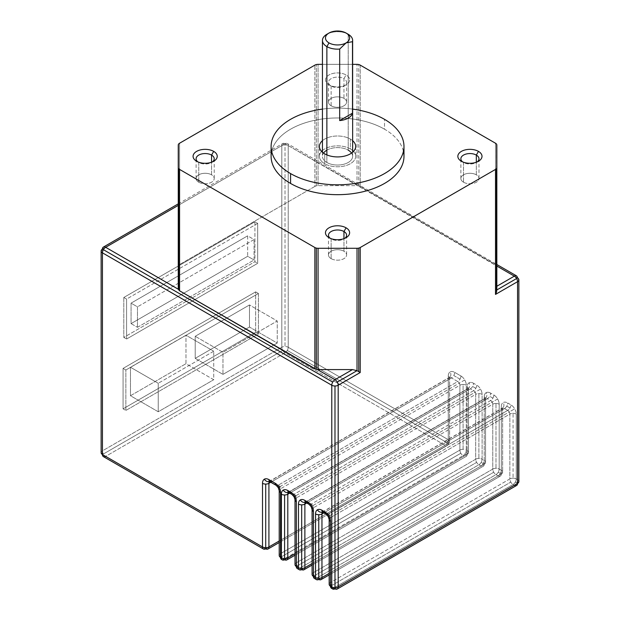 <?xml version="1.0" encoding="UTF-8"?>
<svg xmlns="http://www.w3.org/2000/svg" width="620" height="620" viewBox="0 0 620 620"><rect width="100%" height="100%" fill="white"/><g stroke="black" fill="none" stroke-linecap="round" stroke-linejoin="round"><path stroke-width="0.46" stroke-dasharray="3.1 2.33" d="M403.976 156.317A66.433 38.355 0 0 0 384.516 129.2L384.516 119.334L384.516 129.2A66.433 38.355 180 0 1 403.426 151.388M324.733 153.853L324.733 163.719A18.119 10.463 180 0 1 319.424 156.317A18.119 10.463 180 0 1 321.563 151.388A18.119 10.463 0 0 0 324.733 163.719L324.733 153.853M322.447 150.536A18.119 10.463 180 0 1 350.354 148.924L350.354 139.058A18.119 10.463 0 0 0 322.447 140.678A18.119 10.463 180 0 1 350.354 139.058L350.354 148.924A18.119 10.463 180 0 1 352.64 150.536A18.119 10.463 0 0 0 350.354 148.924A18.119 10.463 0 0 0 322.447 150.536M328.058 33.658A15.097 8.719 180 0 1 348.223 34.278L348.223 150.156A15.097 8.719 0 0 0 331.77 148.265A15.097 8.719 0 0 0 322.447 156.317A15.097 8.719 0 0 0 326.872 162.487L326.872 154.907L326.872 162.487A15.097 8.719 0 0 0 343.325 164.37A15.097 8.719 0 0 0 352.64 156.317A15.097 8.719 0 0 0 348.223 150.156L348.223 34.278A15.097 8.719 0 0 0 326.872 34.278M178.258 203.856L282.751 143.522A4.526 2.612 60 0 1 285.022 143.747A4.526 2.612 -120 0 0 282.751 143.522A4.526 2.612 -120 0 0 281.813 145.599A4.526 2.612 60 0 1 282.751 143.522L287.285 143.522A4.526 2.612 120 0 0 285.022 143.747L358.755 185.892L358.755 64.558L358.755 185.892L360.22 186.504L357.663 185.69A4.526 2.612 0 0 0 357.019 185.659L318.068 185.659A4.526 2.612 0 0 0 316.332 185.861A4.526 2.612 0 0 0 314.867 186.426L314.867 65.123L314.867 186.426L179.583 264.531A4.526 2.612 0 0 0 178.599 265.383L178.599 144.073L178.599 265.383A4.526 2.612 0 0 0 178.258 266.383L178.258 145.072L178.258 266.383A4.526 2.612 180 0 1 178.599 265.383A4.526 2.612 180 0 1 179.583 264.531L179.583 143.228L179.583 264.531L314.867 186.426A4.526 2.612 180 0 1 316.332 185.861L316.332 64.558L316.332 185.861A4.526 2.612 180 0 1 318.068 185.659L318.068 64.356L318.068 185.659L357.019 185.659L357.019 64.356L357.019 185.659A4.526 2.612 180 0 1 357.663 185.69L285.022 143.747A4.526 2.612 -60 0 1 287.285 143.522L287.285 143.522A4.526 2.612 -60 0 1 288.222 145.599L288.222 347.278A4.526 2.612 0 0 0 285.022 346.51L285.022 144.832A4.526 2.612 180 0 1 288.222 145.599A4.526 2.612 0 0 0 285.022 144.832A4.526 2.612 0 0 0 281.813 145.599A4.526 2.612 180 0 1 285.022 144.832L285.022 346.51A4.526 2.612 0 0 0 281.813 347.278A4.526 2.612 -120 0 0 282.751 350.432A4.526 2.612 -120 0 0 285.022 352.827A4.526 2.612 120 0 0 287.285 350.432L447.338 442.843A4.526 2.612 -60 0 1 445.075 445.23L285.022 352.827L105.663 456.374L265.716 548.785L105.663 456.374A4.526 2.612 60 0 1 103.393 453.987L282.751 350.432L103.393 453.987A4.526 2.612 60 0 1 102.455 450.833A4.526 2.612 0 0 0 101.13 452.678A4.526 2.612 180 0 1 102.455 450.833L281.813 347.278L281.813 145.599L281.813 347.278A4.526 2.612 180 0 1 285.022 346.51A4.526 2.612 180 0 1 288.222 347.278A4.526 2.612 -60 0 1 287.285 350.432A4.526 2.612 -60 0 1 285.022 352.827A4.526 2.612 60 0 1 282.751 350.432A4.526 2.612 60 0 1 281.813 347.278L102.455 450.833A4.526 2.612 -120 0 0 103.393 453.987A4.526 2.612 -120 0 0 105.663 456.374L285.022 352.827L445.075 445.23L265.716 548.785A4.526 2.612 -120 0 0 267.979 549.01M178.258 205.383L285.022 143.747L178.258 205.383M316.332 369.419L314.867 368.9M496.488 144.073L496.488 265.406L495.504 264.608L495.504 143.228L495.504 264.608L496.829 266.034L496.488 144.073M360.22 65.123L360.22 186.504L495.504 264.608L360.22 186.504L360.22 65.123M198.756 162.487L198.756 182.21A9.06 5.231 180 0 1 196.098 178.514A9.06 5.231 180 0 1 201.694 173.678A9.06 5.231 180 0 1 211.567 174.809L211.567 162.231L211.567 174.809A9.06 5.231 180 0 1 214.218 178.514A9.06 5.231 180 0 1 208.63 183.342A9.06 5.231 180 0 1 198.756 182.21L198.756 162.487L196.618 161.254L198.756 162.487A9.06 5.231 180 0 1 197.842 161.867A9.06 5.231 0 0 0 198.756 162.487A9.06 5.231 0 0 0 212.482 161.867A9.06 5.231 180 0 1 211.567 162.487A9.06 5.231 180 0 1 198.756 162.487L196.618 161.254M331.142 238.917L331.142 258.641A9.06 5.231 180 0 1 328.484 254.944A9.06 5.231 180 0 1 334.079 250.108A9.06 5.231 180 0 1 343.953 251.24L343.953 238.661L343.953 251.24A9.06 5.231 180 0 1 346.603 254.944A9.06 5.231 180 0 1 341.008 259.772A9.06 5.231 180 0 1 331.142 258.641L331.142 238.917L329.003 237.685L331.142 238.917A9.06 5.231 180 0 1 330.228 238.297A9.06 5.231 0 0 0 331.142 238.917A9.06 5.231 0 0 0 344.867 238.297A9.06 5.231 180 0 1 343.953 238.917A9.06 5.231 180 0 1 331.142 238.917L329.003 237.685M463.52 162.487L463.52 182.21A9.06 5.231 180 0 1 460.869 178.514A9.06 5.231 180 0 1 466.465 173.678A9.06 5.231 180 0 1 476.331 174.809L476.331 162.231L476.331 174.809A9.06 5.231 180 0 1 478.989 178.514A9.06 5.231 180 0 1 473.393 183.342A9.06 5.231 180 0 1 463.52 182.21L463.52 162.487L461.389 161.254L463.52 162.487A9.06 5.231 180 0 1 462.605 161.867A9.06 5.231 0 0 0 463.52 162.487A9.06 5.231 0 0 0 477.245 161.867A9.06 5.231 180 0 1 476.331 162.487A9.06 5.231 180 0 1 463.52 162.487L461.389 161.254M331.142 86.056L331.142 105.78A9.06 5.231 180 0 1 328.484 102.075A9.06 5.231 180 0 1 334.079 97.247A9.06 5.231 180 0 1 343.953 98.379L343.953 78.655A9.06 5.231 0 0 0 334.079 77.523A9.06 5.231 0 0 0 328.484 82.352A9.06 5.231 0 0 0 331.142 86.056L329.003 84.824A12.082 6.975 0 0 0 346.084 84.824A12.082 6.975 0 0 0 346.084 74.958L343.953 78.655A9.06 5.231 180 0 1 343.953 86.056A9.06 5.231 180 0 1 331.142 86.056L331.142 86.056A9.06 5.231 180 0 1 331.142 78.655A9.06 5.231 180 0 1 343.953 78.655L346.084 74.958A12.082 6.975 0 0 0 329.003 74.958A12.082 6.975 0 0 0 329.003 84.824L331.142 86.056A9.06 5.231 0 0 0 341.008 87.188A9.06 5.231 0 0 0 346.603 82.352A9.06 5.231 0 0 0 343.953 78.655L343.953 98.379A9.06 5.231 180 0 1 346.603 102.075A9.06 5.231 180 0 1 341.008 106.911A9.06 5.231 180 0 1 331.142 105.78L331.142 86.056L329.003 84.824A12.082 6.975 180 0 1 329.003 74.958A12.082 6.975 180 0 1 346.084 74.958A12.082 6.975 180 0 1 346.084 84.824A12.082 6.975 180 0 1 329.003 84.824M496.829 286.254L496.829 266.383A4.526 2.612 0 0 0 496.783 266.011A4.526 2.612 180 0 1 496.829 266.383L496.829 286.254M332.715 589A4.526 2.612 120 0 0 334.978 588.775L514.337 485.228L513.058 484.483A4.526 2.612 120 0 0 515.321 482.096L516.607 482.833A4.526 2.612 -60 0 1 514.337 485.228A4.526 2.612 120 0 0 516.607 482.833L515.321 482.096A4.526 2.612 120 0 0 516.259 478.935L516.259 414.09A4.526 2.612 0 0 0 513.058 413.331A4.526 2.612 0 0 0 509.857 414.09A3.022 1.744 -120 0 0 509.229 411.99L329.871 515.538A3.022 1.744 -120 0 0 328.36 513.949L507.718 410.393A3.022 1.744 60 0 1 509.229 411.99L514.701 408.836A7.549 4.356 60 0 1 516.259 414.09A7.549 4.356 -120 0 0 514.701 408.836A7.549 4.356 -120 0 0 510.927 404.844L507.718 403A4.526 2.612 -60 0 1 506.78 406.154A4.526 2.612 -60 0 1 504.517 408.549A4.526 2.612 -120 0 0 502.254 408.324L322.896 511.872A4.526 2.612 -120 0 0 322.547 512.143A4.526 2.612 60 0 1 322.896 511.872A4.526 3.697 -120 0 1 322.416 512.097A4.526 3.697 60 0 0 322.896 511.872L322.896 511.872A4.526 2.612 60 0 1 325.159 512.097L328.36 513.949A3.022 1.744 60 0 1 329.871 515.538L328.213 516.499L329.871 515.538A3.022 1.744 60 0 1 330.499 517.646L330.499 582.49L509.857 478.935A4.526 2.612 -120 0 0 510.795 482.096L331.437 585.644A4.526 2.612 60 0 1 330.499 582.49A4.526 2.612 0 0 0 329.173 584.335A4.526 2.612 180 0 1 330.499 582.49A4.526 2.612 -120 0 0 331.437 585.644A4.526 2.612 -120 0 0 333.7 588.039L334.978 588.775A4.526 2.612 -120 0 0 337.249 589M263.454 549.01A4.526 2.612 120 0 0 265.716 548.785L445.075 445.23A4.526 2.612 -120 0 0 447.338 445.454L279.209 542.531L447.338 445.454A4.526 2.612 -120 0 0 448.275 443.385L448.275 379.773L270.793 482.244L448.275 379.773L448.275 443.385A4.526 2.612 0 0 0 449.601 441.533L449.601 377.921A4.526 2.612 180 0 1 448.275 379.773A4.526 2.612 60 0 1 449.213 377.696L269.855 481.252A4.526 2.612 60 0 1 272.118 481.476L278.396 485.104A3.022 1.744 60 0 1 279.907 486.692A3.022 1.744 -120 0 0 278.396 485.104L457.754 381.548L451.476 377.921A4.526 2.612 120 0 0 453.747 375.534L460.025 379.161A4.526 2.612 -60 0 1 457.754 381.548A3.022 1.744 60 0 1 459.265 383.144L279.907 486.692A3.022 1.744 60 0 1 280.535 488.8A4.526 2.612 0 0 0 279.209 490.645A4.526 2.612 180 0 1 280.535 488.8L280.535 553.644A4.526 2.612 -120 0 0 281.472 556.799A4.526 2.612 60 0 1 280.535 553.644L459.893 450.089L459.893 385.245A4.526 2.612 180 0 1 463.094 384.478L463.094 449.322A4.526 2.612 0 0 0 459.893 450.089A4.526 2.612 -120 0 0 460.831 453.251L281.472 556.799A4.526 2.612 -120 0 0 283.735 559.186A4.526 2.612 -60 0 1 281.472 559.411A4.526 2.612 120 0 0 283.735 559.186L284.588 559.682L463.946 456.134L463.094 455.638A4.526 2.612 120 0 0 465.357 453.251L466.217 453.739A4.526 2.612 -60 0 1 463.946 456.134A4.526 2.612 -120 0 0 466.217 456.359L295.012 555.202L466.217 456.359A4.526 2.612 -120 0 0 467.154 454.282L467.154 390.67L289.672 493.14L467.154 390.67L467.154 454.282A4.526 2.612 0 0 0 468.48 452.43L468.48 388.825A4.526 2.612 180 0 1 467.154 390.67A4.526 2.612 60 0 1 468.092 388.601L288.734 492.148A4.526 2.612 60 0 1 290.997 492.373L294.198 494.225A4.526 2.612 -60 0 1 291.935 494.45A4.526 2.612 120 0 0 294.198 494.225A3.022 1.744 60 0 1 295.709 495.814A3.022 1.744 -120 0 0 294.198 494.225L473.556 390.67L470.355 388.825A4.526 2.612 120 0 0 472.618 386.43L475.819 388.283A4.526 2.612 -60 0 1 473.556 390.67A3.022 1.744 60 0 1 475.067 392.266L295.709 495.814A3.022 1.744 60 0 1 296.337 497.922A4.526 2.612 0 0 0 295.012 499.767A4.526 2.612 180 0 1 296.337 497.922L296.337 562.766A4.526 2.612 -120 0 0 297.274 565.921A4.526 2.612 60 0 1 296.337 562.766L475.695 459.211L475.695 394.367A4.526 2.612 180 0 1 478.896 393.599L478.896 458.443A4.526 2.612 0 0 0 475.695 459.211A4.526 2.612 -120 0 0 476.633 462.373L297.274 565.921A4.526 2.612 -120 0 0 299.538 568.315A4.526 2.612 -60 0 1 297.274 568.54A4.526 2.612 120 0 0 299.538 568.315L301.676 569.548L481.035 465.992L478.896 464.76A4.526 2.612 120 0 0 481.159 462.373L483.298 463.605A4.526 2.612 -60 0 1 481.035 465.992A4.526 2.612 -120 0 0 483.298 466.217L312.092 565.06L483.298 466.217A4.526 2.612 -120 0 0 484.236 464.147L484.236 400.536L306.753 502.998L484.236 400.536L484.236 464.147A4.526 2.612 0 0 0 485.561 462.295L485.561 398.683A4.526 2.612 180 0 1 484.236 400.536A4.526 2.612 60 0 1 485.173 398.459L305.815 502.014A4.526 2.612 60 0 1 308.078 502.239L311.279 504.083A4.526 2.612 -60 0 1 309.016 504.308A4.526 2.612 120 0 0 311.279 504.083A3.022 1.744 60 0 1 312.79 505.68A3.022 1.744 -120 0 0 311.279 504.083L490.637 400.536L487.436 398.683A4.526 2.612 120 0 0 489.699 396.296L492.908 398.141A4.526 2.612 -60 0 1 490.637 400.536A3.022 1.744 60 0 1 492.148 402.124L312.79 505.68A3.022 1.744 60 0 1 313.418 507.78A4.526 2.612 0 0 0 312.092 509.632A4.526 2.612 180 0 1 313.418 507.78L313.418 572.624A4.526 2.612 -120 0 0 314.356 575.786A4.526 2.612 60 0 1 313.418 572.624L492.776 469.077L492.776 404.232A4.526 2.612 180 0 1 495.977 403.465L495.977 468.309A4.526 2.612 0 0 0 492.776 469.077A4.526 2.612 -120 0 0 493.714 472.231L314.356 575.786A4.526 2.612 -120 0 0 316.619 578.173A4.526 2.612 -60 0 1 314.356 578.398A4.526 2.612 120 0 0 316.619 578.173L318.757 579.406L498.116 475.858L495.977 474.625A4.526 2.612 120 0 0 498.24 472.231L500.379 473.463A4.526 2.612 -60 0 1 498.116 475.858A4.526 2.612 -120 0 0 500.379 476.082L329.173 574.926L500.379 476.082A4.526 2.612 -120 0 0 501.317 474.006L501.317 410.393A4.526 2.612 0 0 0 502.642 408.549A4.526 2.612 0 0 0 501.317 406.697A9.06 5.231 60 0 1 503.192 402.55A4.526 3.697 -120 0 1 502.254 408.324L502.254 408.324A4.526 2.612 -120 0 0 501.317 410.393L501.317 474.006A4.526 2.612 0 0 0 502.642 472.153L502.642 408.549A4.526 2.612 180 0 1 501.317 410.393L323.834 512.864L501.317 410.393A4.526 2.612 60 0 1 502.254 408.324L502.254 408.324A4.526 3.697 60 0 0 503.192 402.55A9.06 5.231 60 0 1 507.718 403A9.06 5.231 -120 0 0 503.192 402.55A9.06 5.231 -120 0 0 501.317 406.697L501.317 470.309L499.178 469.077L499.178 404.232A4.526 2.612 0 0 0 495.977 403.465A4.526 2.612 0 0 0 492.776 404.232A3.022 1.744 -120 0 0 492.148 402.124L497.62 398.97A7.549 4.356 60 0 1 499.178 404.232A7.549 4.356 -120 0 0 497.62 398.97A7.549 4.356 -120 0 0 493.846 394.987L490.637 393.134A4.526 2.612 -60 0 1 489.699 396.296A4.526 2.612 -60 0 1 487.436 398.683A4.526 2.612 -120 0 0 485.173 398.459L485.173 398.459A4.526 3.697 60 0 0 486.111 392.685A9.06 5.231 60 0 1 490.637 393.134A9.06 5.231 -120 0 0 486.111 392.685A9.06 5.231 -120 0 0 484.236 396.831L484.236 460.443L482.096 459.211L482.096 394.367A4.526 2.612 0 0 0 478.896 393.599A4.526 2.612 0 0 0 475.695 394.367A3.022 1.744 -120 0 0 475.067 392.266L480.539 389.104A7.549 4.356 60 0 1 482.096 394.367A7.549 4.356 -120 0 0 480.539 389.104A7.549 4.356 -120 0 0 476.757 385.121L473.556 383.276A4.526 2.612 -60 0 1 472.618 386.43A4.526 2.612 -60 0 1 470.355 388.825A4.526 2.612 -120 0 0 468.092 388.601L468.092 388.601A4.526 3.697 60 0 0 469.03 382.827A9.06 5.231 60 0 1 473.556 383.276A9.06 5.231 -120 0 0 469.03 382.827A9.06 5.231 -120 0 0 467.154 386.973L467.154 450.585L466.294 450.089L466.294 385.245A4.526 2.612 0 0 0 463.094 384.478A4.526 2.612 0 0 0 459.893 385.245A3.022 1.744 -120 0 0 459.265 383.144L464.736 379.983A7.549 4.356 60 0 1 466.294 385.245A7.549 4.356 -120 0 0 464.736 379.983A7.549 4.356 -120 0 0 460.962 375.999L454.685 372.38A4.526 2.612 -60 0 1 453.747 375.534A4.526 2.612 -60 0 1 451.476 377.921A4.526 2.612 -120 0 0 449.213 377.696L449.213 377.696A4.526 3.697 60 0 0 450.151 371.93A9.06 5.231 60 0 1 454.685 372.38A9.06 5.231 -120 0 0 450.151 371.93A9.06 5.231 -120 0 0 448.275 376.077L448.275 439.689A4.526 2.612 -60 0 1 447.338 442.843L287.285 350.432A4.526 2.612 120 0 0 288.222 347.278L448.275 439.689L288.222 347.278L288.222 145.599L517.545 277.993L517.545 479.679L516.259 478.935A4.526 2.612 0 0 0 513.058 478.167A4.526 2.612 0 0 0 509.857 478.935L509.857 414.09A4.526 2.612 180 0 1 513.058 413.331L513.058 478.167L513.058 413.331A4.526 2.612 180 0 1 516.259 414.09L516.259 478.935L517.545 479.679A4.526 2.612 -60 0 1 516.607 482.833A4.526 2.612 120 0 0 517.545 479.679L517.545 277.993L288.222 145.599A4.526 2.612 120 0 0 287.285 143.522L496.829 264.507M506.78 406.154L509.989 408.007A4.526 2.612 -60 0 1 507.718 410.393L504.517 408.549A4.526 2.612 120 0 0 506.78 406.154A4.526 2.612 120 0 0 507.718 403L510.927 404.844A7.549 4.356 60 0 1 514.701 408.836L509.229 411.99A3.022 1.744 -120 0 0 507.718 410.393A4.526 2.612 120 0 0 509.989 408.007A4.526 2.612 120 0 0 510.927 404.844A4.526 2.612 -60 0 1 509.989 408.007L506.78 406.154M448.275 443.385L279.209 540.996L448.275 443.385A4.526 2.612 60 0 1 447.338 445.454L447.338 445.454A4.526 2.612 60 0 1 445.075 445.23A4.526 2.612 120 0 0 447.338 442.843A4.526 2.612 120 0 0 448.275 439.689L448.275 376.077A9.06 5.231 60 0 1 450.151 371.93A4.526 3.697 -120 0 1 449.213 377.696L449.213 377.696A4.526 2.612 60 0 1 451.476 377.921L457.754 381.548L278.396 485.104A4.526 2.612 -60 0 1 276.132 485.321A4.526 2.612 120 0 0 278.396 485.104L272.118 481.476L451.476 377.921L272.118 481.476A4.526 2.612 -120 0 0 269.855 481.252A4.526 2.612 -120 0 0 269.506 481.523A4.526 2.612 60 0 1 269.855 481.252A4.526 3.697 -120 0 1 269.382 481.476A4.526 3.697 60 0 0 269.855 481.252L449.213 377.696A4.526 2.612 -120 0 0 448.275 379.773A4.526 2.612 0 0 0 449.601 377.921A4.526 2.612 0 0 0 448.275 376.077A4.526 2.612 180 0 1 449.601 377.921L449.601 441.533A4.526 2.612 0 0 0 448.275 439.689A4.526 2.612 180 0 1 449.601 441.533A4.526 2.612 180 0 1 448.275 443.385M282.325 559.907A4.526 2.612 120 0 0 284.588 559.682L283.735 559.186L463.094 455.638L463.946 456.134A4.526 2.612 120 0 0 466.217 453.739A4.526 2.612 120 0 0 467.154 450.585A4.526 2.612 180 0 1 468.48 452.43A4.526 2.612 0 0 0 467.154 450.585A4.526 2.612 -60 0 1 466.217 453.739L465.357 453.251A4.526 2.612 120 0 0 466.294 450.089A4.526 2.612 0 0 0 463.094 449.322L463.094 384.478A4.526 2.612 180 0 1 466.294 385.245L466.294 450.089L467.154 450.585L467.154 386.973A4.526 2.612 180 0 1 468.48 388.825A4.526 2.612 0 0 0 467.154 386.973A9.06 5.231 60 0 1 469.03 382.827A4.526 3.697 -120 0 1 468.092 388.601L468.092 388.601A4.526 2.612 60 0 1 470.355 388.825L290.997 492.373L470.355 388.825L473.556 390.67L294.198 494.225L290.997 492.373A4.526 2.612 -120 0 0 288.734 492.148L288.734 492.148A4.526 3.697 -120 0 1 288.254 492.373A4.526 3.697 60 0 0 288.734 492.148A4.526 2.612 -120 0 0 288.385 492.42A4.526 2.612 60 0 1 288.734 492.148L468.092 388.601A4.526 2.612 -120 0 0 467.154 390.67A4.526 2.612 0 0 0 468.48 388.825L468.48 452.43A4.526 2.612 180 0 1 467.154 454.282L295.012 553.668L467.154 454.282A4.526 2.612 60 0 1 466.217 456.359L466.217 456.359A4.526 2.612 60 0 1 463.946 456.134L284.588 559.682A4.526 2.612 -120 0 0 286.858 559.907M299.406 569.772A4.526 2.612 120 0 0 301.676 569.548L299.538 568.315L478.896 464.76L481.035 465.992A4.526 2.612 120 0 0 483.298 463.605A4.526 2.612 120 0 0 484.236 460.443A4.526 2.612 180 0 1 485.561 462.295A4.526 2.612 0 0 0 484.236 460.443A4.526 2.612 -60 0 1 483.298 463.605L481.159 462.373A4.526 2.612 120 0 0 482.096 459.211A4.526 2.612 0 0 0 478.896 458.443L478.896 393.599A4.526 2.612 180 0 1 482.096 394.367L482.096 459.211L484.236 460.443L484.236 396.831A4.526 2.612 180 0 1 485.561 398.683A4.526 2.612 0 0 0 484.236 396.831A9.06 5.231 60 0 1 486.111 392.685A4.526 3.697 -120 0 1 485.173 398.459L485.173 398.459A4.526 2.612 60 0 1 487.436 398.683L308.078 502.239L487.436 398.683L490.637 400.536L311.279 504.083L308.078 502.239A4.526 2.612 -120 0 0 305.815 502.014L305.815 502.014A4.526 3.697 -120 0 1 305.335 502.231A4.526 3.697 60 0 0 305.815 502.014A4.526 2.612 -120 0 0 305.466 502.285A4.526 2.612 60 0 1 305.815 502.014L485.173 398.459A4.526 2.612 -120 0 0 484.236 400.536A4.526 2.612 0 0 0 485.561 398.683L485.561 462.295A4.526 2.612 180 0 1 484.236 464.147L312.092 563.534L484.236 464.147A4.526 2.612 60 0 1 483.298 466.217L483.298 466.217A4.526 2.612 60 0 1 481.035 465.992L301.676 569.548A4.526 2.612 -120 0 0 303.94 569.772M316.487 579.63A4.526 2.612 120 0 0 318.757 579.406L316.619 578.173L495.977 474.625L498.116 475.858A4.526 2.612 120 0 0 500.379 473.463A4.526 2.612 120 0 0 501.317 470.309A4.526 2.612 180 0 1 502.642 472.153A4.526 2.612 0 0 0 501.317 470.309A4.526 2.612 -60 0 1 500.379 473.463L498.24 472.231A4.526 2.612 120 0 0 499.178 469.077A4.526 2.612 0 0 0 495.977 468.309L495.977 403.465A4.526 2.612 180 0 1 499.178 404.232L499.178 469.077L501.317 470.309L501.317 406.697A4.526 2.612 180 0 1 502.642 408.549L502.642 472.153A4.526 2.612 180 0 1 501.317 474.006L329.173 573.392L501.317 474.006A4.526 2.612 60 0 1 500.379 476.082L500.379 476.082A4.526 2.612 60 0 1 498.116 475.858L318.757 579.406A4.526 2.612 -120 0 0 321.021 579.63M280.535 553.644A4.526 2.612 0 0 0 279.209 555.489A4.526 2.612 180 0 1 280.535 553.644L280.535 488.8L459.893 385.245L459.893 450.089L280.535 553.644M278.969 487.235L278.248 487.653L278.969 487.235M296.337 562.766A4.526 2.612 0 0 0 295.012 564.611A4.526 2.612 180 0 1 296.337 562.766L296.337 497.922L475.695 394.367L475.695 459.211L296.337 562.766M294.771 496.357L294.05 496.775L294.771 496.357M313.418 572.624A4.526 2.612 0 0 0 312.092 574.476A4.526 2.612 180 0 1 313.418 572.624L313.418 507.78L492.776 404.232L492.776 469.077L313.418 572.624M312.79 505.68L492.148 402.124A3.022 1.744 60 0 1 492.776 404.232L313.418 507.78A3.022 1.744 -120 0 0 312.79 505.68M329.173 519.49A4.526 2.612 180 0 1 330.499 517.646A4.526 2.612 0 0 0 329.173 519.49M326.097 514.174A4.526 2.612 120 0 0 328.36 513.949A4.526 2.612 -60 0 1 326.097 514.174M331.437 588.264A4.526 2.612 120 0 0 333.7 588.039A4.526 2.612 -60 0 1 331.437 588.264M103.393 247.078A4.526 2.612 -120 0 0 102.455 249.147L102.455 450.833L102.455 249.147A4.526 2.612 0 0 0 101.13 250.999M516.607 275.923A4.526 2.612 -60 0 1 517.545 277.993A4.526 2.612 120 0 0 516.607 275.923M325.159 512.097L504.517 408.549L507.718 410.393L328.36 513.949L325.159 512.097A4.526 2.612 -120 0 0 322.896 511.872L502.254 408.324A4.526 2.612 60 0 1 504.517 408.549L325.159 512.097A4.526 2.612 -60 0 1 322.896 512.322M308.078 502.239A4.526 2.612 -60 0 1 305.815 502.456M290.997 492.373A4.526 2.612 -60 0 1 288.734 492.598M314.356 575.786L493.714 472.231A4.526 2.612 -120 0 0 495.977 474.625L316.619 578.173A4.526 2.612 60 0 1 314.356 575.786M485.561 398.683L485.646 398.001L305.179 502.192M297.274 565.921L476.633 462.373A4.526 2.612 -120 0 0 478.896 464.76L299.538 568.315A4.526 2.612 60 0 1 297.274 565.921M295.709 495.814L475.067 392.266A3.022 1.744 60 0 1 475.695 394.367L296.337 497.922A3.022 1.744 -120 0 0 295.709 495.814M468.48 388.825L468.565 388.135L288.099 492.327M281.472 556.799L460.831 453.251A4.526 2.612 -120 0 0 463.094 455.638L283.735 559.186A4.526 2.612 60 0 1 281.472 556.799M279.907 486.692L459.265 383.144A3.022 1.744 60 0 1 459.893 385.245L280.535 488.8A3.022 1.744 -120 0 0 279.907 486.692M449.601 377.921L449.686 377.239L269.219 481.43M102.455 249.147L281.813 145.599L102.455 249.147M258.416 293.477L125.86 370.008L125.86 410.448L258.416 333.917L258.416 293.477L255.642 291.873L123.078 368.412L125.86 370.008L258.416 293.477L258.416 333.917L125.86 410.448L125.86 370.008L123.078 368.412L123.078 408.844L125.86 410.448L123.078 408.844L255.642 332.312L258.416 333.917L255.642 332.312L255.642 291.873L258.416 293.477M257.688 223.386L126.589 299.072L126.589 339.016L257.688 263.329L257.688 223.386L254.913 221.782L123.806 297.476L126.589 299.072L257.688 223.386L257.688 263.329L126.589 339.016L126.589 299.072L123.806 297.476L123.806 337.412L126.589 339.016L123.806 337.412L254.913 261.725L257.688 263.329L254.913 261.725L254.913 221.782L257.688 223.386M464.736 379.983L459.265 383.144A3.022 1.744 -120 0 0 457.754 381.548A4.526 2.612 120 0 0 460.025 379.161A4.526 2.612 120 0 0 460.962 375.999A7.549 4.356 60 0 1 464.736 379.983M460.025 379.161L453.747 375.534A4.526 2.612 120 0 0 454.685 372.38L460.962 375.999A4.526 2.612 -60 0 1 460.025 379.161M480.539 389.104L475.067 392.266A3.022 1.744 -120 0 0 473.556 390.67A4.526 2.612 120 0 0 475.819 388.283A4.526 2.612 120 0 0 476.757 385.121A7.549 4.356 60 0 1 480.539 389.104M475.819 388.283L472.618 386.43A4.526 2.612 120 0 0 473.556 383.276L476.757 385.121A4.526 2.612 -60 0 1 475.819 388.283M497.62 398.97L492.148 402.124A3.022 1.744 -120 0 0 490.637 400.536A4.526 2.612 120 0 0 492.908 398.141A4.526 2.612 120 0 0 493.846 394.987A7.549 4.356 60 0 1 497.62 398.97M492.908 398.141L489.699 396.296A4.526 2.612 120 0 0 490.637 393.134L493.846 394.987A4.526 2.612 -60 0 1 492.908 398.141M518.87 279.845A4.526 2.612 0 0 0 517.545 277.993M518.87 481.523A4.526 2.612 0 0 0 517.545 479.679A4.526 2.612 180 0 1 518.87 481.523M515.321 482.096A4.526 2.612 -60 0 1 513.058 484.483A4.526 2.612 60 0 1 510.795 482.096A4.526 2.612 60 0 1 509.857 478.935A4.526 2.612 180 0 1 513.058 478.167A4.526 2.612 180 0 1 516.259 478.935A4.526 2.612 -60 0 1 515.321 482.096M498.24 472.231A4.526 2.612 -60 0 1 495.977 474.625A4.526 2.612 60 0 1 493.714 472.231A4.526 2.612 60 0 1 492.776 469.077A4.526 2.612 180 0 1 495.977 468.309A4.526 2.612 180 0 1 499.178 469.077A4.526 2.612 -60 0 1 498.24 472.231M481.159 462.373A4.526 2.612 -60 0 1 478.896 464.76A4.526 2.612 60 0 1 476.633 462.373A4.526 2.612 60 0 1 475.695 459.211A4.526 2.612 180 0 1 478.896 458.443A4.526 2.612 180 0 1 482.096 459.211A4.526 2.612 -60 0 1 481.159 462.373M465.357 453.251A4.526 2.612 -60 0 1 463.094 455.638A4.526 2.612 60 0 1 460.831 453.251A4.526 2.612 60 0 1 459.893 450.089A4.526 2.612 180 0 1 463.094 449.322A4.526 2.612 180 0 1 466.294 450.089A4.526 2.612 -60 0 1 465.357 453.251M322.26 512.05L502.727 407.859L502.642 408.549M329.871 515.538L509.229 411.99A3.022 1.744 60 0 1 509.857 414.09L330.499 517.646A3.022 1.744 -120 0 0 329.871 515.538M330.499 582.49L330.499 517.646L509.857 414.09L509.857 478.935L330.499 582.49M331.437 585.644L510.795 482.096A4.526 2.612 -120 0 0 513.058 484.483L333.7 588.039A4.526 2.612 60 0 1 331.437 585.644M334.978 588.775L333.7 588.039L513.058 484.483L514.337 485.228L334.978 588.775M352.64 64.356L322.447 64.356L352.64 64.356M271.661 151.388A66.433 38.355 180 0 1 316.13 120.017A66.433 38.355 180 0 1 384.516 129.2A66.433 38.355 0 0 0 312.124 120.884A66.433 38.355 0 0 0 271.111 156.317M213.729 351.246L158.24 383.284L130.479 367.257L185.969 335.219L213.729 351.246L185.969 335.219L185.969 363.7L213.729 379.727L213.729 351.246L213.729 379.727L185.969 363.7L130.479 395.738L158.24 411.757L213.729 379.727L158.24 411.757L130.479 395.738L130.479 367.257L158.24 383.284L158.24 411.757L158.24 383.284L213.729 351.246M222.975 374.387L277.233 343.062L249.472 327.035L195.215 358.36L222.975 374.387L195.215 358.36L195.215 336.288L222.975 352.315L222.975 374.387L222.975 352.315L195.215 336.288L249.472 304.963L277.233 320.99L222.975 352.315L277.233 320.99L249.472 304.963L249.472 327.035L277.233 343.062L277.233 320.99L277.233 343.062L222.975 374.387M123.078 368.412L255.642 291.873L255.642 332.312L123.078 408.844L123.078 368.412M185.969 335.219L130.479 367.257L130.479 395.738L185.969 363.7L185.969 335.219M195.215 358.36L249.472 327.035L249.472 304.963L195.215 336.288L195.215 358.36M137.477 327.306L254.06 259.997L247.651 256.3L131.068 323.609L137.477 327.306L131.068 323.609L131.068 303.141L137.477 306.846L137.477 327.306L137.477 306.846L131.068 303.141L247.651 235.833L254.06 239.537L137.477 306.846L254.06 239.537L247.651 235.833L247.651 256.3L254.06 259.997L254.06 239.537L254.06 259.997L137.477 327.306M123.806 297.476L254.913 221.782L254.913 261.725L123.806 337.412L123.806 297.476M131.068 323.609L247.651 256.3L247.651 235.833L131.068 303.141L131.068 323.609M198.756 182.21A9.06 5.231 0 0 0 211.567 182.21A9.06 5.231 0 0 0 211.567 174.809A9.06 5.231 0 0 0 198.756 174.809A9.06 5.231 0 0 0 198.756 182.21M463.52 182.21A9.06 5.231 0 0 0 476.331 182.21A9.06 5.231 0 0 0 476.331 174.809A9.06 5.231 0 0 0 463.52 174.809A9.06 5.231 0 0 0 463.52 182.21M331.142 105.78A9.06 5.231 0 0 0 343.953 105.78A9.06 5.231 0 0 0 343.953 98.379A9.06 5.231 0 0 0 331.142 98.379A9.06 5.231 0 0 0 331.142 105.78M331.142 258.641A9.06 5.231 0 0 0 343.953 258.641A9.06 5.231 0 0 0 343.953 251.24A9.06 5.231 0 0 0 331.142 251.24A9.06 5.231 0 0 0 331.142 258.641M352.64 140.678A18.119 10.463 0 0 0 350.354 139.058A18.119 10.463 180 0 1 352.64 140.678M353.524 151.388A18.119 10.463 180 0 1 355.663 156.317A18.119 10.463 180 0 1 344.48 165.982A18.119 10.463 180 0 1 324.733 163.719A18.119 10.463 0 0 0 348.339 164.719A18.119 10.463 0 0 0 353.524 151.388M351.563 153.086A15.097 8.719 180 0 1 345.851 163.595A15.097 8.719 180 0 1 326.872 162.487A15.097 8.719 180 0 1 323.524 153.086M326.872 150.156A15.097 8.719 180 0 1 348.223 150.156M322.447 109.105A66.433 38.355 180 0 1 352.64 109.105A66.433 38.355 0 0 0 322.447 109.105M319.424 156.317L319.424 146.459M352.64 156.317L352.64 152.241M196.098 178.514L196.098 158.782M211.567 162.487L213.699 161.254M328.484 254.944L328.484 235.213M343.953 238.917L346.084 237.685M460.869 178.514L460.869 158.782M476.331 162.487L478.469 161.254M328.484 102.075L328.484 82.352M343.953 86.056L346.084 84.824M329.173 574.926L500.379 476.082L502.642 472.153M312.092 565.06L483.298 466.217L485.561 462.295M295.012 555.202L466.217 456.359L468.48 452.43M279.209 542.531L447.338 445.454L449.601 441.533M346.603 82.352L346.603 102.075M478.989 158.782L478.989 178.514M346.603 235.213L346.603 254.944M214.218 158.782L214.218 178.514M322.447 152.241L322.447 156.317M355.663 146.459L355.663 156.317"/><path stroke-width="0.93" d="M403.426 151.388A66.433 38.355 180 0 1 366.87 190.735A66.433 38.355 180 0 1 290.571 183.442L290.571 173.577L290.571 183.442A66.433 38.355 0 0 0 362.964 191.758A66.433 38.355 0 0 0 403.976 156.317L403.976 146.459A66.433 38.355 180 0 1 362.964 181.892A66.433 38.355 180 0 1 290.571 173.577A66.433 38.355 180 0 1 271.111 146.459A66.433 38.355 180 0 1 322.447 109.105A66.433 38.355 0 0 0 273.66 135.927A66.433 38.355 0 0 0 290.571 173.577A66.433 38.355 0 0 0 384.516 173.577A66.433 38.355 0 0 0 384.516 119.334A66.433 38.355 180 0 1 403.976 146.459M321.563 151.388A18.119 10.463 180 0 1 322.447 150.536A18.119 10.463 0 0 0 321.563 151.388M322.447 140.678A18.119 10.463 0 0 0 319.424 146.459A18.119 10.463 0 0 0 324.733 153.853A18.119 10.463 0 0 0 344.48 156.124A18.119 10.463 0 0 0 355.663 146.459A18.119 10.463 0 0 0 352.64 140.678A18.119 10.463 180 0 1 349.013 154.558A18.119 10.463 180 0 1 324.733 153.853A18.119 10.463 180 0 1 322.447 140.678M329.003 33.046L326.872 34.278A15.097 8.719 0 0 0 326.872 46.601L326.872 154.907L326.872 46.601L329.003 42.904A12.082 6.975 180 0 1 329.003 33.046A12.082 6.975 180 0 1 346.084 33.046L346.084 33.046A12.082 6.975 180 0 1 346.084 42.904L352.493 41.672L352.493 113.173A15.097 8.719 180 0 1 339.683 120.567L339.683 49.065A15.097 8.719 180 0 1 326.872 46.601A15.097 8.719 0 0 0 339.683 49.065L346.084 42.904A12.082 6.975 180 0 1 329.003 42.904L326.872 46.601A15.097 8.719 180 0 1 322.447 40.44A15.097 8.719 180 0 1 328.058 33.658M348.223 34.278A15.097 8.719 180 0 1 352.64 40.44A15.097 8.719 180 0 1 352.493 41.672A15.097 8.719 0 0 0 348.223 34.278L346.084 33.046A12.082 6.975 0 0 0 329.003 33.046A12.082 6.975 0 0 0 329.003 42.904A12.082 6.975 0 0 0 346.084 42.904L339.683 49.065L339.683 120.567L352.493 113.173L352.493 41.672L346.084 42.904A12.082 6.975 0 0 0 346.084 33.046M178.258 203.856L103.393 247.078A4.526 2.612 60 0 1 105.663 247.303L178.258 205.383L105.663 247.303A4.526 2.612 120 0 0 103.393 249.69L332.715 382.091A4.526 2.612 -60 0 1 334.978 379.696L317.425 369.559L316.332 369.419L316.332 248.085A4.526 2.612 180 0 1 314.867 247.519L314.867 368.9L179.583 290.796L178.304 289.238L105.663 247.303A4.526 2.612 -120 0 0 103.393 247.078L178.258 203.856L103.393 247.078A4.526 2.612 60 0 0 102.455 249.147A4.526 2.612 180 0 0 101.13 250.999L101.13 452.678L101.13 250.999A4.526 2.612 0 0 0 102.455 252.844A4.526 2.612 180 0 1 101.13 250.999L103.393 247.078M357.019 370.675L337.249 382.091A4.526 2.612 60 0 1 338.187 385.245L360.22 372.519L357.019 370.675L360.22 372.519L360.22 247.519A4.526 2.612 180 0 1 358.755 248.085L358.755 371.675L358.755 248.085A4.526 2.612 0 0 0 360.22 247.519L360.22 372.519L338.187 385.245A4.526 2.612 180 0 1 334.978 386.012A4.526 2.612 180 0 1 331.778 385.245L331.778 586.923A4.526 2.612 0 0 0 334.978 587.69L334.978 386.012L334.978 587.69A4.526 2.612 0 0 0 338.187 586.923L338.187 385.245A4.526 2.612 -120 0 0 337.249 382.091A4.526 2.612 -120 0 0 334.978 379.696A4.526 2.612 120 0 0 332.715 382.091A4.526 2.612 120 0 0 331.778 385.245L102.455 252.844A4.526 2.612 -60 0 1 103.393 249.69A4.526 2.612 -60 0 1 105.663 247.303L178.304 289.238L179.583 290.796L179.583 169.415A4.526 2.612 180 0 1 178.599 168.562L178.599 289.897L178.599 168.562A4.526 2.612 0 0 0 179.583 169.415L314.867 247.519A4.526 2.612 0 0 0 316.332 248.085A4.526 2.612 0 0 0 318.068 248.287L357.019 248.287A4.526 2.612 0 0 0 358.755 248.085A4.526 2.612 180 0 1 357.019 248.287L357.019 370.675L352.493 369.59L334.978 379.696A4.526 2.612 60 0 1 337.249 382.091L357.019 370.675L357.019 248.287L318.068 248.287A4.526 2.612 180 0 1 316.332 248.085L316.332 369.419L317.425 369.559A4.526 2.612 0 0 0 318.068 369.59L318.068 248.287L318.068 369.59A4.526 2.612 180 0 1 317.425 369.559L334.978 379.696L352.493 369.59L318.068 369.59L352.493 369.59L357.019 370.675M496.488 292.152L496.488 168.562A4.526 2.612 180 0 1 495.504 169.415L495.504 294.415L496.488 292.152L495.504 294.415L495.504 169.415L360.22 247.519L495.504 169.415A4.526 2.612 0 0 0 496.488 168.562A4.526 2.612 0 0 0 496.829 167.563L496.829 145.072A4.526 2.612 0 0 0 496.488 144.073A4.526 2.612 0 0 0 495.504 143.228A4.526 2.612 180 0 1 496.488 144.073A4.526 2.612 180 0 1 496.829 145.072L496.829 167.563A4.526 2.612 180 0 1 496.488 168.562L496.488 292.152L496.829 289.951L516.607 278.535A4.526 2.612 -120 0 0 514.337 276.148L496.829 286.254L514.337 276.148A4.526 2.612 -60 0 1 516.607 275.923L496.829 264.507L516.607 275.923A4.526 2.612 120 0 0 514.337 276.148A4.526 2.612 60 0 1 516.607 278.535A4.526 2.612 60 0 1 517.545 281.689L517.545 483.375A4.526 2.612 0 0 0 518.87 481.523L518.87 279.845A4.526 2.612 180 0 1 517.545 281.689A4.526 2.612 0 0 0 518.87 279.845L518.87 481.523A4.526 2.612 180 0 1 517.545 483.375A4.526 2.612 60 0 1 516.607 485.452L337.249 589A4.526 2.612 60 0 1 334.978 588.775A4.526 2.612 -60 0 1 332.715 589L331.437 588.264L332.715 589A4.526 2.612 -60 0 1 331.778 586.923L331.778 385.245A4.526 2.612 0 0 0 334.978 386.012A4.526 2.612 0 0 0 338.187 385.245L338.187 586.923A4.526 2.612 180 0 1 334.978 587.69A4.526 2.612 180 0 1 331.778 586.923L330.499 586.187L331.778 586.923A4.526 2.612 120 0 0 332.715 589L337.249 589A4.526 2.612 -120 0 0 338.187 586.923A4.526 2.612 60 0 1 337.249 589L516.607 485.452A4.526 2.612 60 0 1 514.337 485.228A4.526 2.612 -120 0 0 516.607 485.452A4.526 2.612 -120 0 0 517.545 483.375L338.187 586.923L517.545 483.375L517.545 281.689L495.504 294.415L517.545 281.689A4.526 2.612 -120 0 0 516.607 278.535L496.829 289.951L496.488 292.152M358.755 64.558A4.526 2.612 180 0 1 360.22 65.123A4.526 2.612 0 0 0 358.755 64.558A4.526 2.612 0 0 0 357.019 64.356L352.64 64.356L357.019 64.356A4.526 2.612 180 0 1 358.755 64.558M314.867 65.123A4.526 2.612 180 0 1 316.332 64.558A4.526 2.612 0 0 0 314.867 65.123L179.583 143.228A4.526 2.612 0 0 0 178.599 144.073A4.526 2.612 180 0 1 179.583 143.228L314.867 65.123M314.867 368.9L314.867 247.519L179.583 169.415L179.583 290.796L316.332 369.419M211.567 162.231L211.567 155.085A9.06 5.231 0 0 0 201.694 153.954A9.06 5.231 0 0 0 196.098 158.782A9.06 5.231 0 0 0 197.842 161.867A9.06 5.231 180 0 1 199.268 154.814A9.06 5.231 180 0 1 211.567 155.085A9.06 5.231 180 0 1 212.482 161.867A9.06 5.231 0 0 0 214.218 158.782A9.06 5.231 0 0 0 211.567 155.085L213.699 151.388L211.567 155.085L211.567 162.231M196.618 161.254A12.082 6.975 0 0 0 213.699 161.254A12.082 6.975 0 0 0 213.699 151.388A12.082 6.975 180 0 1 213.699 161.254A12.082 6.975 180 0 1 196.618 161.254A12.082 6.975 180 0 1 196.618 151.388A12.082 6.975 180 0 1 213.699 151.388A12.082 6.975 0 0 0 196.618 151.388A12.082 6.975 0 0 0 196.618 161.254L196.618 161.254M343.953 238.661L343.953 231.516A9.06 5.231 0 0 0 334.079 230.384A9.06 5.231 0 0 0 328.484 235.213A9.06 5.231 0 0 0 330.228 238.297A9.06 5.231 180 0 1 331.654 231.245A9.06 5.231 180 0 1 343.953 231.516A9.06 5.231 180 0 1 344.867 238.297A9.06 5.231 0 0 0 346.603 235.213A9.06 5.231 0 0 0 343.953 231.516L346.084 227.819L343.953 231.516L343.953 238.661M329.003 237.685A12.082 6.975 0 0 0 346.084 237.685A12.082 6.975 0 0 0 346.084 227.819A12.082 6.975 180 0 1 346.084 237.685A12.082 6.975 180 0 1 329.003 237.685A12.082 6.975 180 0 1 329.003 227.819A12.082 6.975 180 0 1 346.084 227.819A12.082 6.975 0 0 0 329.003 227.819A12.082 6.975 0 0 0 329.003 237.685L329.003 237.685M476.331 162.231L476.331 155.085A9.06 5.231 0 0 0 466.465 153.954A9.06 5.231 0 0 0 460.869 158.782A9.06 5.231 0 0 0 462.605 161.867A9.06 5.231 180 0 1 464.039 154.814A9.06 5.231 180 0 1 476.331 155.085A9.06 5.231 180 0 1 477.245 161.867A9.06 5.231 0 0 0 478.989 158.782A9.06 5.231 0 0 0 476.331 155.085L478.469 151.388L476.331 155.085L476.331 162.231M461.389 161.254A12.082 6.975 0 0 0 478.469 161.254A12.082 6.975 0 0 0 478.469 151.388A12.082 6.975 180 0 1 478.469 161.254A12.082 6.975 180 0 1 461.389 161.254A12.082 6.975 180 0 1 461.389 151.388A12.082 6.975 180 0 1 478.469 151.388A12.082 6.975 0 0 0 461.389 151.388A12.082 6.975 0 0 0 461.389 161.254L461.389 161.254M322.547 512.143A4.526 2.612 -120 0 0 321.958 513.949L323.834 512.864L321.958 513.949A4.526 2.612 60 0 1 322.547 512.143M267.979 549.01L279.209 542.531L267.979 549.01A4.526 2.612 -120 0 0 268.917 546.933A4.526 2.612 60 0 1 267.979 549.01L267.979 549.01A4.526 2.612 60 0 1 265.716 548.785A4.526 2.612 -60 0 1 263.454 549.01L103.393 456.599A4.526 2.612 120 0 0 105.663 456.374A4.526 2.612 -60 0 1 103.393 456.599L103.393 456.599A4.526 2.612 -60 0 1 102.455 454.53L102.455 252.844L102.455 454.53A4.526 2.612 180 0 1 101.13 452.678A4.526 2.612 0 0 0 102.455 454.53L262.516 546.933L262.516 483.321A4.526 2.612 0 0 0 265.716 484.088L265.716 547.7A4.526 2.612 0 0 0 268.917 546.933L268.917 483.321L270.793 482.244L268.917 483.321A4.526 2.612 180 0 1 265.716 484.088A4.526 2.612 0 0 0 268.917 483.321A4.526 2.612 60 0 1 269.506 481.523A4.526 2.612 -120 0 0 268.917 483.321L268.917 546.933A4.526 2.612 180 0 1 265.716 547.7L265.716 484.088A4.526 2.612 180 0 1 262.516 483.321A9.06 5.231 60 0 1 264.391 479.175A9.06 5.231 -120 0 0 262.516 483.321L262.516 546.933L102.455 454.53A4.526 2.612 120 0 0 103.393 456.599L263.454 549.01A4.526 2.612 -60 0 1 262.516 546.933A4.526 2.612 0 0 0 265.716 547.7A4.526 2.612 180 0 1 262.516 546.933A4.526 2.612 120 0 0 263.454 549.01L267.979 549.01L279.209 542.531M279.209 540.996L268.917 546.933L279.209 540.996M286.858 559.907L295.012 555.202L286.858 559.907A4.526 2.612 -120 0 0 287.796 557.837A4.526 2.612 60 0 1 286.858 559.907L286.858 559.907A4.526 2.612 60 0 1 284.588 559.682A4.526 2.612 -60 0 1 282.325 559.907L281.472 559.411L282.325 559.907A4.526 2.612 -60 0 1 281.387 557.837L281.387 494.225A4.526 2.612 0 0 0 284.588 494.985A4.526 2.612 0 0 0 287.796 494.225L289.672 493.14L287.796 494.225A4.526 2.612 60 0 1 288.385 492.42A4.526 2.612 -120 0 0 287.796 494.225A4.526 2.612 180 0 1 284.588 494.985L284.588 558.597A4.526 2.612 0 0 0 287.796 557.837L287.796 494.225L287.796 557.837A4.526 2.612 180 0 1 284.588 558.597L284.588 494.985A4.526 2.612 180 0 1 281.387 494.225A9.06 5.231 60 0 1 283.262 490.079A9.06 5.231 -120 0 0 281.387 494.225L281.387 557.837A4.526 2.612 0 0 0 284.588 558.597A4.526 2.612 180 0 1 281.387 557.837L280.535 557.341L281.387 557.837A4.526 2.612 120 0 0 282.325 559.907L286.858 559.907L295.012 555.202M295.012 553.668L287.796 557.837L295.012 553.668M303.94 569.772L312.092 565.06L303.94 569.772A4.526 2.612 -120 0 0 304.877 567.695A4.526 2.612 60 0 1 303.94 569.772L303.94 569.772A4.526 2.612 60 0 1 301.676 569.548A4.526 2.612 -60 0 1 299.406 569.772L297.274 568.54L299.406 569.772A4.526 2.612 -60 0 1 298.468 567.695L298.468 504.083A4.526 2.612 0 0 0 301.676 504.851A4.526 2.612 0 0 0 304.877 504.083L306.753 502.998L304.877 504.083A4.526 2.612 60 0 1 305.466 502.285A4.526 2.612 -120 0 0 304.877 504.083A4.526 2.612 180 0 1 301.676 504.851L301.676 568.462A4.526 2.612 0 0 0 304.877 567.695L304.877 504.083L304.877 567.695A4.526 2.612 180 0 1 301.676 568.462L301.676 504.851A4.526 2.612 180 0 1 298.468 504.083A9.06 5.231 60 0 1 300.344 499.937A9.06 5.231 -120 0 0 298.468 504.083L298.468 567.695A4.526 2.612 0 0 0 301.676 568.462A4.526 2.612 180 0 1 298.468 567.695L296.337 566.463L298.468 567.695A4.526 2.612 120 0 0 299.406 569.772L303.94 569.772L312.092 565.06M312.092 563.534L304.877 567.695L312.092 563.534M321.021 579.63L329.173 574.926L321.021 579.63A4.526 2.612 -120 0 0 321.958 577.561A4.526 2.612 60 0 1 321.021 579.63L321.021 579.63A4.526 2.612 60 0 1 318.757 579.406A4.526 2.612 -60 0 1 316.487 579.63L314.356 578.398L316.487 579.63A4.526 2.612 -60 0 1 315.549 577.561L315.549 513.949A4.526 2.612 0 0 0 318.757 514.708A4.526 2.612 0 0 0 321.958 513.949A4.526 2.612 180 0 1 318.757 514.708L318.757 578.321A4.526 2.612 0 0 0 321.958 577.561L321.958 513.949L321.958 577.561A4.526 2.612 180 0 1 318.757 578.321L318.757 514.708A4.526 2.612 180 0 1 315.549 513.949A9.06 5.231 60 0 1 317.425 509.803A9.06 5.231 -120 0 0 315.549 513.949L315.549 577.561A4.526 2.612 0 0 0 318.757 578.321A4.526 2.612 180 0 1 315.549 577.561L313.418 576.321L315.549 577.561A4.526 2.612 120 0 0 316.487 579.63L321.021 579.63L329.173 574.926M329.173 573.392L321.958 577.561L329.173 573.392M269.382 481.476A4.526 3.697 -120 0 1 264.391 479.175A9.06 5.231 60 0 1 268.917 479.624L275.195 483.251A4.526 2.612 120 0 0 276.132 485.321L269.855 481.701A4.526 2.612 120 0 0 272.118 481.476A4.526 2.612 -60 0 1 269.855 481.701L276.132 485.321A4.526 2.612 -60 0 1 275.195 483.251A7.549 4.356 60 0 1 278.969 487.235A7.549 4.356 -120 0 0 275.195 483.251L268.917 479.624A4.526 2.612 120 0 0 269.855 481.701L269.855 481.701A4.526 2.612 -60 0 1 268.917 479.624A9.06 5.231 -120 0 0 264.391 479.175A4.526 3.697 60 0 0 269.382 481.476M279.209 555.489L279.209 490.645A4.526 2.612 0 0 0 280.535 492.497L280.535 557.341A4.526 2.612 120 0 0 281.472 559.411L281.472 559.411A4.526 2.612 -60 0 1 280.535 557.341L280.535 492.497A7.549 4.356 -120 0 0 278.969 487.235A7.549 4.356 60 0 1 280.535 492.497A4.526 2.612 180 0 1 279.209 490.645L279.209 555.489A4.526 2.612 0 0 0 280.535 557.341A4.526 2.612 180 0 1 279.209 555.489L281.472 559.411L282.325 559.907M279.907 486.692L278.248 487.653L279.907 486.692M295.012 564.611L295.012 499.767A4.526 2.612 0 0 0 296.337 501.619L296.337 566.463A4.526 2.612 120 0 0 297.274 568.54L297.274 568.54A4.526 2.612 -60 0 1 296.337 566.463L296.337 501.619A7.549 4.356 -120 0 0 294.771 496.357A7.549 4.356 -120 0 0 290.997 492.373A4.526 2.612 120 0 0 291.935 494.45L288.734 492.598A4.526 2.612 120 0 0 290.997 492.373A7.549 4.356 60 0 1 294.771 496.357A7.549 4.356 60 0 1 296.337 501.619A4.526 2.612 180 0 1 295.012 499.767L295.012 564.611A4.526 2.612 0 0 0 296.337 566.463A4.526 2.612 180 0 1 295.012 564.611L297.274 568.54L299.406 569.772M295.709 495.814L294.05 496.775L295.709 495.814M288.734 492.148L288.099 492.327L288.734 492.598A4.526 2.612 -60 0 1 287.796 490.521A9.06 5.231 -120 0 0 283.262 490.079A4.526 3.697 60 0 0 288.254 492.373A4.526 3.697 -120 0 1 283.262 490.079A9.06 5.231 60 0 1 287.796 490.521A4.526 2.612 120 0 0 288.734 492.598L291.935 494.45A4.526 2.612 -60 0 1 290.997 492.373L287.796 490.521L290.997 492.373M312.092 574.476L312.092 509.632A4.526 2.612 0 0 0 313.418 511.485L313.418 576.321A4.526 2.612 120 0 0 314.356 578.398L314.356 578.398A4.526 2.612 -60 0 1 313.418 576.321L313.418 511.485A7.549 4.356 -120 0 0 311.852 506.222A7.549 4.356 -120 0 0 308.078 502.239A4.526 2.612 120 0 0 309.016 504.308L305.815 502.456A4.526 2.612 120 0 0 308.078 502.239A7.549 4.356 60 0 1 311.852 506.222A7.549 4.356 60 0 1 313.418 511.485A4.526 2.612 180 0 1 312.092 509.632L312.092 574.476A4.526 2.612 0 0 0 313.418 576.321A4.526 2.612 180 0 1 312.092 574.476L314.356 578.398L316.487 579.63M312.092 509.632L311.132 506.633L311.852 506.222L311.132 506.633L309.016 504.308A4.526 2.612 -60 0 1 308.078 502.239L304.877 500.387L308.078 502.239M305.335 502.231A4.526 3.697 -120 0 1 300.344 499.937A9.06 5.231 60 0 1 304.877 500.387A9.06 5.231 -120 0 0 300.344 499.937A4.526 3.697 60 0 0 305.335 502.231M329.173 584.335L329.173 519.49A4.526 2.612 0 0 0 330.499 521.343L330.499 586.187A4.526 2.612 120 0 0 331.437 588.264L331.437 588.264A4.526 2.612 -60 0 1 330.499 586.187L330.499 521.343A7.549 4.356 -120 0 0 328.933 516.08A7.549 4.356 -120 0 0 325.159 512.097A4.526 2.612 120 0 0 326.097 514.174L322.896 512.322A4.526 2.612 120 0 0 325.159 512.097A7.549 4.356 60 0 1 328.933 516.08A7.549 4.356 60 0 1 330.499 521.343A4.526 2.612 180 0 1 329.173 519.49L329.173 584.335A4.526 2.612 0 0 0 330.499 586.187A4.526 2.612 180 0 1 329.173 584.335L331.437 588.264L332.715 589M329.173 519.49L328.213 516.499L328.933 516.08L328.213 516.499L326.097 514.174A4.526 2.612 -60 0 1 325.159 512.097L321.958 510.245L325.159 512.097M322.416 512.097A4.526 3.697 -120 0 1 317.425 509.803A9.06 5.231 60 0 1 321.958 510.245A9.06 5.231 -120 0 0 317.425 509.803A4.526 3.697 60 0 0 322.416 512.097M496.829 266.034L514.337 276.148L496.829 266.034M322.896 512.322L322.896 512.322A4.526 2.612 -60 0 1 321.958 510.245A4.526 2.612 120 0 0 322.896 512.322L326.097 514.174L322.26 512.05L322.896 511.872M305.815 502.456L305.815 502.456A4.526 2.612 -60 0 1 304.877 500.387A4.526 2.612 120 0 0 305.815 502.456L309.016 504.308L305.179 502.192L305.815 502.014M517.545 277.993A4.526 2.612 180 0 1 518.87 279.845L516.607 275.923L496.829 264.507M495.504 143.228L360.22 65.123L495.504 143.228M322.447 64.356L318.068 64.356A4.526 2.612 0 0 0 316.332 64.558A4.526 2.612 180 0 1 318.068 64.356L322.447 64.356M178.599 144.073A4.526 2.612 0 0 0 178.258 145.072L178.258 167.563A4.526 2.612 0 0 0 178.599 168.562A4.526 2.612 180 0 1 178.258 167.563L178.258 288.866A4.526 2.612 0 0 0 178.304 289.238A4.526 2.612 180 0 1 178.258 288.866L178.258 145.072A4.526 2.612 180 0 1 178.599 144.073M271.111 146.459L271.111 156.317A66.433 38.355 0 0 0 290.571 183.442A66.433 38.355 180 0 1 271.661 151.388M496.829 289.951L496.829 167.563L496.829 289.951M332.715 382.091L103.393 249.69A4.526 2.612 120 0 0 102.455 252.844L331.778 385.245A4.526 2.612 -60 0 1 332.715 382.091M339.683 120.567A15.097 8.719 0 0 0 352.493 113.173L339.683 120.567M352.64 150.536A18.119 10.463 180 0 1 353.524 151.388A18.119 10.463 0 0 0 352.64 150.536M323.524 153.086A15.097 8.719 180 0 1 326.872 150.156M348.223 150.156A15.097 8.719 180 0 1 351.563 153.086M352.64 109.105A66.433 38.355 180 0 1 384.516 119.334A66.433 38.355 0 0 0 352.64 109.105M352.64 152.241L352.64 40.44M337.249 589L516.607 485.452L518.87 481.523M269.855 481.252L269.219 481.43L276.132 485.321L278.248 487.653L279.209 490.645M295.012 499.767L294.05 496.775L291.935 494.45L288.734 492.598M101.13 452.678L103.393 456.599L263.454 549.01M322.447 40.44L322.447 152.241"/></g></svg>
